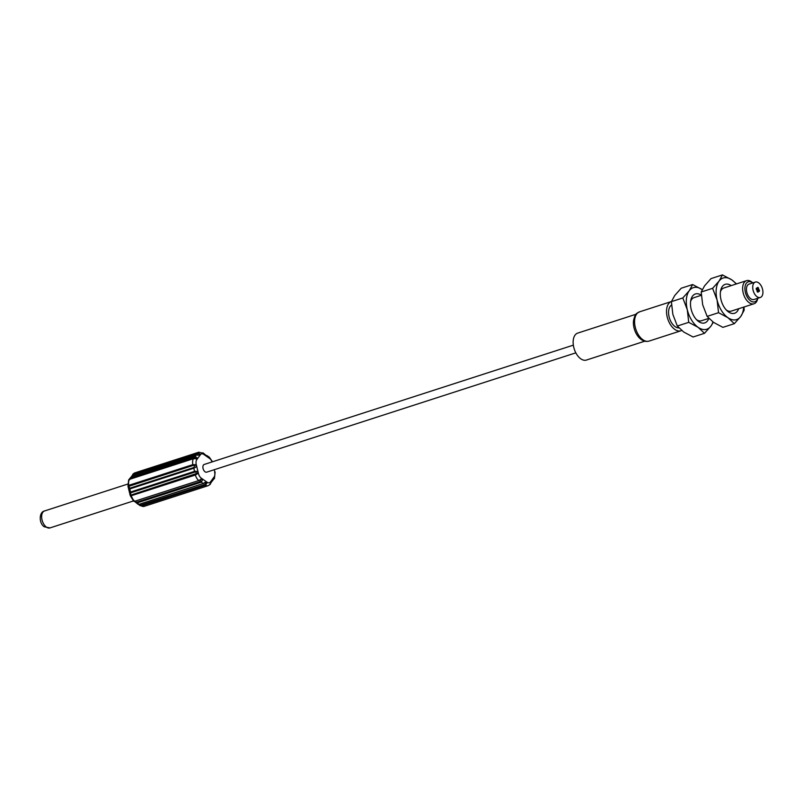 <?xml version="1.0" encoding="UTF-8"?>
<svg xmlns="http://www.w3.org/2000/svg" width="803" height="803" viewBox="0 0 803 803"><rect width="100%" height="100%" fill="white"/><g stroke="black" fill="none" stroke-linecap="round" stroke-linejoin="round"><path stroke-width="1.2" d="M208.639 457.228L207.315 455.823L209.392 457.278L207.997 457.188M213.126 479.19L214.441 478.026L212.223 481.168M139.592 504.214L139.09 504.314C137.644 503.722 137.775 503.993 139.481 505.127L144.219 506.352A8.09 4.688 -107.9 0 1 141.438 505.93L139.09 504.314C137.644 503.722 137.775 503.993 139.481 505.127L141.438 505.93L205.468 485.233L206.772 483.376A2.429 1.576 124.8 0 0 207.134 482.242A5.661 3.282 72.1 0 0 210.446 481.93L214.09 476.962A2.429 1.827 36.3 0 1 214.441 478.026L213.799 478.638M140.174 505.77L138.578 504.344M210.436 482.874L210.968 482.874C211.872 481.248 211.811 481.288 210.798 482.994L209.483 484.851M140.977 505.167L205.006 484.47L205.468 485.233A8.09 4.688 72.1 0 0 208.238 485.654L210.175 484.4L211.048 482.322M213.749 478.648L210.818 482.994M210.968 482.874C211.872 481.248 211.811 481.288 210.798 482.994L210.958 482.613M134.623 501.463L138.056 504.304L139.411 504.384L204.986 482.924L139.09 504.314L137.072 502.919L201.101 482.222C202.818 480.204 202.757 479.23 200.921 479.311L198.753 480.555L134.723 501.253L133.639 501.062M205.006 484.47L206.772 483.376C206.431 481.8 205.217 481.88 203.109 483.617L203.621 483.526M205.899 483.557L204.986 482.924M134.252 501.333L137.072 502.919L136.651 502.176L200.68 481.479L200.66 479.903L199.114 480.656L200.921 479.311A2.429 1.576 124.8 0 0 201.282 478.176L207.134 482.242M135.275 501.192L133.689 501.253L130.247 495.632L129.594 492.962L130.206 495.25M131.411 494.899L196.715 473.469L195.601 471.923L194.908 472.064L130.879 492.761L130.216 495.491L131.321 495.712L131.411 494.899L130.508 494.869L130.247 495.622M130.879 492.761L130.417 492.068L129.594 492.962M128.068 486.588L128.61 488.947L129.664 488.967L193.694 468.269C196.273 467.306 196.815 466.121 195.31 464.716L192.82 464.636L193.292 465.389L128.761 486.317L129.775 488.224L193.804 467.527L194.738 465.369L193.292 465.389M129.263 486.076L128.791 485.323L127.968 486.287L128.641 479.933L132.264 475.547L197.367 454.839M128.641 480.505L129.956 479.351L128.641 480.505M194.637 458.523L195.45 458.483L194.838 457.459L130.819 478.156L130.859 477.363L129.253 479.933M133.519 474.493L133.599 473.69L132.284 475.547C131.26 477.253 131.21 477.293 132.114 475.667L196.143 454.97C198.793 455.442 199.937 455.05 199.576 453.795L197.628 452.992L132.907 474.141L134.844 472.877L198.863 452.189A8.09 4.688 72.1 0 0 197.628 452.992L197.548 453.805L133.519 474.493L132.124 475.928M198.863 452.189L203.601 453.414C205.317 454.548 205.448 454.819 203.992 454.227M207.315 455.823L203.671 454.157M575.831 352.848L206.682 472.164A4.045 2.349 -107.9 0 1 205.076 471.813A4.045 2.349 -107.9 0 1 202.928 467.768A4.045 2.349 -107.9 0 1 204.193 464.465L573.342 345.149M195.44 474.212L195.35 475.015A8.09 4.688 72.1 0 0 198.753 480.555L134.723 501.253A8.09 4.688 -107.9 0 1 131.321 495.712L195.35 475.015L197.508 473.75C198.2 471.803 197.177 471.01 194.446 471.381L194.908 472.064M193.433 458.694L129.413 479.391A8.09 4.688 -107.9 0 0 128.791 485.323L192.82 464.636A8.09 4.688 72.1 0 1 193.433 458.694L195.922 458.754C197.638 458.172 197.287 457.479 194.888 456.676L130.859 477.363L132.114 475.667M130.819 478.156L129.253 479.873M195.621 458.463L193.613 458.543L129.584 479.24M204.293 454.217L203.621 453.394A2.429 1.576 -55.2 0 1 203.741 454.378A5.661 3.282 72.1 0 0 200.429 454.699A2.429 1.827 -143.7 0 0 199.576 453.795L197.548 453.805M134.462 501.303L136.651 502.176M644.739 341.205L586.421 360.055A14.163 8.201 -107.9 0 1 580.8 358.831A14.163 8.201 -107.9 0 1 573.282 344.658A14.163 8.201 -107.9 0 1 577.708 333.104L636.026 314.254M633.477 320.939A14.163 8.201 72.1 0 0 633.396 323.137A14.163 8.201 72.1 0 0 637.401 335.554A14.163 8.201 72.1 0 0 641.065 339.358M680.954 330.776L649.015 341.104A15.377 8.903 -107.9 0 1 642.912 339.769A15.377 8.903 -107.9 0 1 634.681 319.775A15.377 8.903 -107.9 0 1 639.559 311.835L671.428 301.537A15.377 8.903 72.1 0 0 666.691 314.124A15.377 8.903 72.1 0 0 674.851 329.451A15.377 8.903 72.1 0 0 680.954 330.776A15.377 8.903 72.1 0 0 681.677 330.485M678.916 327.895A12.135 7.036 -107.9 0 1 675.142 326.65A12.135 7.036 -107.9 0 1 668.819 315.408A12.135 7.036 -107.9 0 1 671.499 305.07M688.723 322.344L698.128 327.333A21.852 12.657 72.1 0 1 687.278 309.657A21.852 12.657 72.1 0 1 689.225 290.756A21.852 12.657 72.1 0 1 702.033 289.542A21.852 12.657 72.1 0 1 702.213 289.662L692.638 284.543L689.225 290.756L682.801 297.953L687.278 309.657L688.723 322.344L677.32 326.028L683.684 332L693.079 336.999L704.492 333.315L710.926 326.118L713.325 322.244M712.934 321.963A21.852 12.657 72.1 0 1 710.926 326.118A21.852 12.657 72.1 0 1 698.128 327.333L704.492 333.315M682.801 297.953L671.388 301.647L674.791 295.424L681.225 288.227L692.638 284.543M677.32 326.028L672.844 314.324L671.388 301.647M696.452 319.594A12.135 7.036 -107.9 0 0 696.602 319.704A12.135 7.036 -107.9 0 0 701.431 320.758L708.838 318.369A15.217 8.813 -107.9 0 1 697.405 320.548A15.217 8.813 -107.9 0 1 690.57 301.818A15.217 8.813 -107.9 0 1 690.821 300.181A15.217 8.813 -107.9 0 1 701.31 295.193M690.6 301.516A12.135 7.036 -107.9 0 1 693.963 297.662L701.31 295.283M736.512 283.901L731.844 279.906L722.449 274.907L719.046 281.12L712.612 288.317L717.089 300.021L718.544 312.698L707.132 316.392L713.506 322.364L722.901 327.363L734.313 323.679L740.737 316.482L744.15 310.259L744.04 306.987M718.544 312.698L727.94 317.697L734.313 323.679M712.612 288.317L701.2 292.001L704.612 285.788L711.036 278.591L722.449 274.907M707.132 316.392L702.655 304.688L701.2 292.001M736.17 284.011A21.852 12.657 72.1 0 0 731.844 279.906A21.852 12.657 72.1 0 0 719.046 281.12A21.852 12.657 72.1 0 0 717.089 300.021A21.852 12.657 72.1 0 0 727.94 317.697A21.852 12.657 72.1 0 0 740.737 316.482A21.852 12.657 72.1 0 0 743.548 308.302A21.852 12.657 72.1 0 0 743.638 307.117M738.68 308.713A15.217 8.813 -107.9 0 1 727.227 310.912A15.217 8.813 -107.9 0 1 720.391 292.182A15.217 8.813 -107.9 0 1 720.642 290.545A15.217 8.813 -107.9 0 1 731.212 285.617M752.802 282.887L752.421 282.546A12.135 7.036 72.1 0 0 751.377 281.712A12.135 7.036 72.1 0 0 746.559 280.659A12.135 7.036 72.1 0 0 742.765 290.566A12.135 7.036 72.1 0 0 749.209 302.711A12.135 7.036 72.1 0 0 754.027 303.755L731.242 311.122A12.135 7.036 -107.9 0 1 726.424 310.068A12.135 7.036 -107.9 0 1 726.263 309.958M720.421 291.88A12.135 7.036 -107.9 0 1 723.774 288.016L746.559 280.659M754.027 303.755A12.135 7.036 72.1 0 0 757.681 298.796L757.781 298.294M752.762 282.907A10.519 6.093 72.1 0 0 752.491 282.706A10.519 6.093 72.1 0 0 744.973 287.223A10.519 6.093 72.1 0 0 750.614 300.904A10.519 6.093 72.1 0 0 757.741 298.304M760.321 297.471L754.037 299.499A8.09 4.688 -107.9 0 1 750.825 298.796A8.09 4.688 -107.9 0 1 746.529 290.706A8.09 4.688 -107.9 0 1 749.058 284.101L755.342 282.074A8.09 4.688 72.1 0 0 752.802 288.678A8.09 4.688 72.1 0 0 757.109 296.769A8.09 4.688 72.1 0 0 760.321 297.471A8.09 4.688 72.1 0 0 762.85 290.867A8.09 4.688 72.1 0 0 758.554 282.776A8.09 4.688 72.1 0 0 755.342 282.074M757.771 290.295A1.014 0.582 -107.9 0 1 757.59 292.051A1.014 0.582 -107.9 0 1 757.771 290.295M758.925 289.602A1.014 0.582 -107.9 0 1 758.745 291.348A1.014 0.582 -107.9 0 1 758.925 289.602M758.062 287.494A1.014 0.582 -107.9 0 1 757.881 289.251A1.014 0.582 -107.9 0 1 758.062 287.494M756.908 288.197A1.014 0.582 -107.9 0 1 756.727 289.943A1.014 0.582 -107.9 0 1 756.908 288.197M757.63 292.071A1.014 0.582 72.1 0 0 757.109 290.475M758.785 291.369A1.014 0.582 72.1 0 0 758.263 289.783M757.912 289.271A1.014 0.582 72.1 0 0 757.4 287.675M756.757 289.963A1.014 0.582 72.1 0 0 756.245 288.377M215.063 472.074L214.05 469.785M212.062 461.916A5.661 3.282 72.1 0 0 209.593 458.453A2.429 1.576 -55.2 0 0 209.442 457.479L208.619 457.238L209.442 457.479M214.09 476.962A5.661 3.282 72.1 0 0 214.602 472.064M210.446 481.93A2.429 1.827 36.3 0 1 210.798 482.994L210.567 483.105M200.68 481.479L203.109 483.617M193.804 467.527L194.446 471.381L130.417 492.068L129.775 488.224M133.599 473.69A8.09 4.688 -107.9 0 1 134.844 472.877M203.741 454.378L209.593 458.453M200.429 454.699L196.785 459.657A5.661 3.282 72.1 0 0 196.273 464.566L198.471 473.599A5.661 3.282 72.1 0 0 201.282 478.176M198.471 473.599L196.715 473.469M128.54 486.769L128.018 486.457L128.54 486.769M195.922 458.754L195.45 458.483L195.922 458.754A2.429 1.827 -143.7 0 1 196.785 459.657M196.143 454.97L194.838 457.459M203.601 453.414L202.908 452.772M196.273 464.566L194.738 465.369M133.348 500.972L49.987 527.912A8.903 5.159 -107.9 0 1 46.454 527.139A8.903 5.159 -107.9 0 1 46.263 526.999A8.903 5.159 -107.9 0 1 41.716 518.086A8.903 5.159 -107.9 0 1 44.516 510.969L127.687 484.089M212.494 461.785L209.392 457.278M215.114 472.254L214.441 478.608L213.498 479.301M144.219 506.352L208.238 485.654M129.594 492.972L127.968 486.287M131.953 476.249L132.907 474.141M633.396 323.137L633.487 320.849C635.354 312.357 637.07 313.521 639.559 311.835M649.015 341.104C644.769 342.198 640.904 340.352 637.401 335.554M49.987 527.912L44.285 526.798C38.735 523.315 38.996 512.033 44.516 510.969"/></g></svg>
